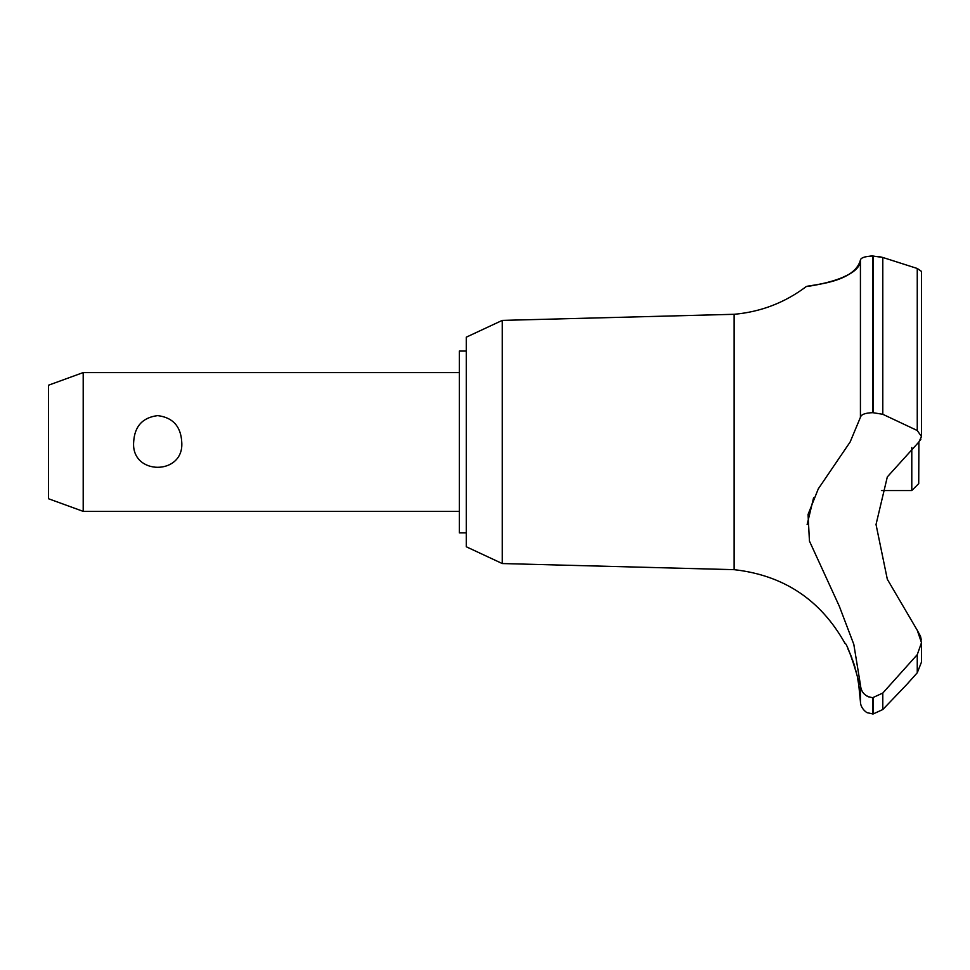 <?xml version="1.0" encoding="UTF-8"?>
<svg xmlns="http://www.w3.org/2000/svg" width="970" height="970" viewBox="0 0 970 970"><rect width="100%" height="100%" fill="white"/><g stroke="black" fill="none" stroke-linecap="round" stroke-linejoin="round"><path stroke-width="1.45" d="M466.267 532.882L459.319 532.882L459.319 351.067L466.267 351.067M502.254 320.403L466.267 337.184L466.267 546.765L502.254 563.546L502.254 320.403L734.132 314.292C760.844 311.916 784.9 302.664 806.312 286.526L807.998 286.283M502.254 563.546L734.132 569.669L734.132 314.292M881.415 490.553L911.788 490.553L918.723 483.618L918.893 441.98L887.32 476.9L876.031 524.503L887.32 579.26L917.256 630.282L921.5 642.698L917.256 654.653L882.797 693.053L872.782 697.648C865.216 696.751 861.093 692.483 860.426 684.844M815.527 285.034L826.695 282.67M840.663 278.341L848.835 274.462M864.743 257.001L867.277 256.444M869.944 256.116L871.69 256.019M872.2 255.995L872.782 255.995C865.022 256.371 860.911 257.717 860.426 260.021C860.657 280.706 800.723 287.314 806.664 286.477C809.162 284.925 854.412 283.288 860.426 260.021L860.426 417.33C861.093 414.481 865.216 412.917 872.782 412.674L882.797 414.287L917.256 430.51L921.5 436.561L918.893 441.98M878.529 256.456L882.797 257.474L872.782 255.995L872.782 412.674M873.061 697.648L873.061 714.005L867.374 712.707C867.944 713.52 860.366 709.009 860.426 701.637L860.426 684.856L853.818 644.383L839.305 606.214L809.441 541.066L808.058 514.476L818.292 488.844L850.144 441.98L860.426 417.33M872.782 714.005L872.782 697.648M917.256 654.653L917.256 672.792L921.5 662.037L917.256 672.792L906.441 684.856L882.797 709.543L882.797 693.053M734.132 569.669C783.639 575.246 820.559 599.763 844.906 643.219C847.186 642.067 860.996 685.256 858.753 684.856L857.662 678.503M856.462 672.974L855.94 670.852M855.079 667.663L854.594 665.966M854.085 664.329L853.697 663.128M853.273 661.855L853.006 661.067M852.654 660.073L852.363 659.273M851.902 658.048L851.042 655.865M850.714 655.053L847.889 648.821M83.202 372.577L83.202 511.372L48.5 498.738L48.5 385.211L83.202 372.577L459.319 372.577M133.666 441.98C134.587 426.291 142.602 417.5 157.698 415.609C172.805 417.5 180.808 426.291 181.742 441.98C184.482 475.736 130.914 475.736 133.666 441.98M911.788 490.553L911.788 447.522M921.318 639.957L920.578 636.611M920.385 636.017L917.256 630.282M866.889 696.06L868.914 696.969M813.587 497.78L807.125 524.564M920.445 440.041L920.882 439.228M921.488 436.9L921.5 271.406L917.256 268.472L882.797 257.462L882.797 414.287M873.061 412.674L873.061 255.995M917.256 430.51L917.256 268.472M459.319 511.372L83.202 511.372M921.5 662.037L921.5 642.698M873.061 714.005L882.797 709.543M860.426 701.637L858.753 684.856"/></g></svg>
